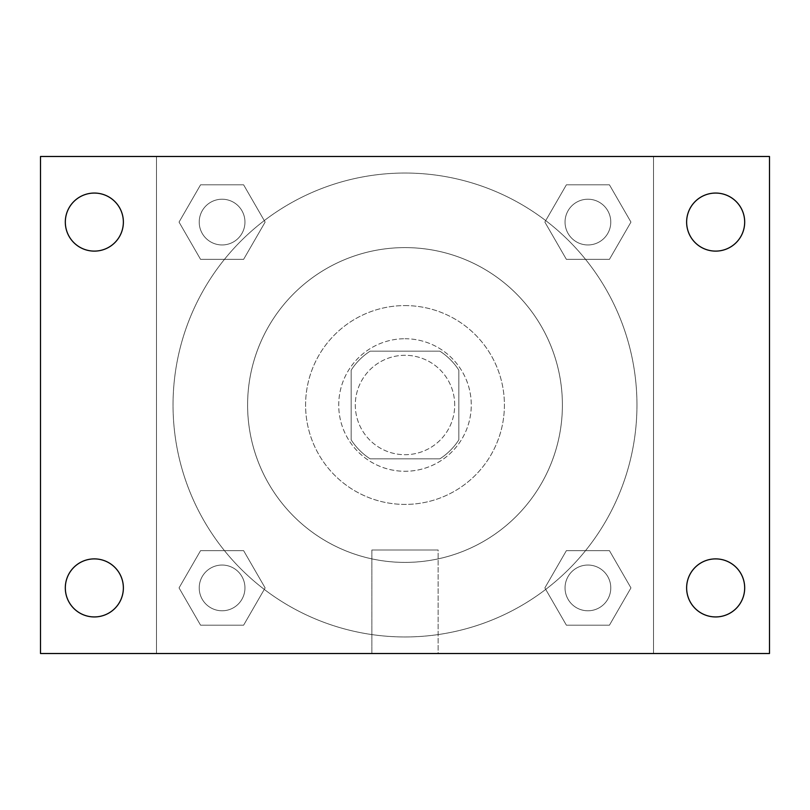 <?xml version="1.0" encoding="UTF-8"?>
<svg xmlns="http://www.w3.org/2000/svg" width="810" height="810" viewBox="0 0 810 810"><rect width="100%" height="100%" fill="white"/><g stroke="black" fill="none" stroke-linecap="round" stroke-linejoin="round"><path stroke-width="0.61" stroke-dasharray="4.05 3.04" d="M454.704 405A49.704 49.704 0 0 0 380.143 361.959A49.704 49.704 0 0 0 380.143 448.041A49.704 49.704 0 0 0 454.704 405A49.704 49.704 0 0 0 380.143 361.959A49.704 49.704 0 0 0 380.143 448.041A49.704 49.704 0 0 0 454.704 405M439.87 458.845L370.13 458.845A64.152 64.152 0 0 1 351.155 439.87L351.155 370.13A64.152 64.152 0 0 1 370.13 351.155L439.87 351.155A64.152 64.152 0 0 1 458.845 370.13L458.845 439.87A64.152 64.152 0 0 1 439.87 458.845L370.13 458.845A64.152 64.152 0 0 1 351.155 439.87L351.155 370.13A64.152 64.152 0 0 1 370.13 351.155L439.87 351.155A64.152 64.152 0 0 1 458.845 370.13L458.845 439.87A64.152 64.152 0 0 1 439.87 458.845M405 338.732A66.268 66.268 0 0 1 462.399 438.139A66.268 66.268 0 0 1 347.601 438.139A66.268 66.268 0 0 1 405 338.732A66.268 66.268 0 0 0 338.732 405A66.268 66.268 0 0 0 405 471.268A66.268 66.268 0 0 0 471.268 405A66.268 66.268 0 0 0 405 338.732M405 305.593A99.407 99.407 0 0 1 491.093 454.704A99.407 99.407 0 0 1 318.907 454.704A99.407 99.407 0 0 1 405 305.593A99.407 99.407 0 0 1 491.093 454.704A99.407 99.407 0 0 1 318.907 454.704A99.407 99.407 0 0 1 405 305.593M405 247.607A157.393 157.393 0 0 1 541.313 483.702A157.393 157.393 0 0 1 268.687 483.702A157.393 157.393 0 0 1 405 247.607A157.393 157.393 0 0 0 247.607 405A157.393 157.393 0 0 0 405 562.393A157.393 157.393 0 0 0 562.393 405A157.393 157.393 0 0 0 405 247.607M179.04 222.092L200.566 184.812L243.607 184.812L265.133 222.092L243.607 259.362L200.566 259.362L179.04 222.092L200.566 184.812L243.607 184.812L265.133 222.092L243.607 259.362L200.566 259.362L179.04 222.092L200.566 184.812L243.607 184.812L265.133 222.092L243.607 259.362L200.566 259.362L179.04 222.092M179.04 587.908L200.566 550.638L243.607 550.638L265.133 587.908L243.607 625.188L200.566 625.188L179.04 587.908L200.566 550.638L243.607 550.638L265.133 587.908L243.607 625.188L200.566 625.188L179.04 587.908L200.566 550.638L243.607 550.638L265.133 587.908L243.607 625.188L200.566 625.188L179.04 587.908M156.482 653.518L156.482 156.482L653.518 156.482L653.518 653.518L156.482 653.518L156.482 156.482L653.518 156.482L653.518 653.518L156.482 653.518L156.482 156.482L653.518 156.482L653.518 653.518L40.5 653.518L40.5 156.482L156.482 156.482L156.482 653.518M544.867 222.092L566.392 184.812L609.434 184.812L630.96 222.092L609.434 259.362L566.392 259.362L544.867 222.092L566.392 184.812L609.434 184.812L630.96 222.092L609.434 259.362L566.392 259.362L544.867 222.092L566.392 184.812L609.434 184.812L630.96 222.092L609.434 259.362L566.392 259.362L544.867 222.092M544.867 587.908L566.392 550.638L609.434 550.638L630.96 587.908L609.434 625.188L566.392 625.188L544.867 587.908L566.392 550.638L609.434 550.638L630.96 587.908L609.434 625.188L566.392 625.188L544.867 587.908L566.392 550.638L609.434 550.638L630.96 587.908L609.434 625.188L566.392 625.188L544.867 587.908M419.499 156.482L390.501 156.492L419.499 156.482M636.954 405A231.954 231.954 0 0 0 289.018 204.12A231.954 231.954 0 0 0 289.018 605.88A231.954 231.954 0 0 0 636.954 405A231.954 231.954 0 0 0 289.018 204.12A231.954 231.954 0 0 0 289.018 605.88A231.954 231.954 0 0 0 636.954 405M244.954 587.908A22.862 22.862 0 0 0 210.651 568.114A22.862 22.862 0 0 0 210.651 607.713A22.862 22.862 0 0 0 244.954 587.908A22.862 22.862 0 0 0 210.651 568.114A22.862 22.862 0 0 0 210.651 607.713A22.862 22.862 0 0 0 244.954 587.908A22.862 22.862 0 0 0 210.651 568.114A22.862 22.862 0 0 0 210.651 607.713A22.862 22.862 0 0 0 244.954 587.908A22.862 22.862 0 0 0 210.651 568.114A22.862 22.862 0 0 0 210.651 607.713A22.862 22.862 0 0 0 244.954 587.908M244.954 222.092A22.862 22.862 0 0 0 210.651 202.287A22.862 22.862 0 0 0 210.651 241.886A22.862 22.862 0 0 0 244.954 222.092A22.862 22.862 0 0 0 210.651 202.287A22.862 22.862 0 0 0 210.651 241.886A22.862 22.862 0 0 0 244.954 222.092A22.862 22.862 0 0 0 210.651 202.287A22.862 22.862 0 0 0 210.651 241.886A22.862 22.862 0 0 0 244.954 222.092A22.862 22.862 0 0 0 210.651 202.287A22.862 22.862 0 0 0 210.651 241.886A22.862 22.862 0 0 0 244.954 222.092M610.78 222.092A22.862 22.862 0 0 0 576.477 202.287A22.862 22.862 0 0 0 576.477 241.886A22.862 22.862 0 0 0 610.78 222.092A22.862 22.862 0 0 0 576.477 202.287A22.862 22.862 0 0 0 576.477 241.886A22.862 22.862 0 0 0 610.78 222.092A22.862 22.862 0 0 0 576.477 202.287A22.862 22.862 0 0 0 576.477 241.886A22.862 22.862 0 0 0 610.78 222.092A22.862 22.862 0 0 0 576.477 202.287A22.862 22.862 0 0 0 576.477 241.886A22.862 22.862 0 0 0 610.78 222.092M565.046 587.908A22.862 22.862 0 0 1 599.349 568.114A22.862 22.862 0 0 1 599.349 607.713A22.862 22.862 0 0 1 565.046 587.908A22.862 22.862 0 0 1 599.349 568.114A22.862 22.862 0 0 1 599.349 607.713A22.862 22.862 0 0 1 565.046 587.908M438.139 653.518L371.861 653.518L438.139 653.518L371.861 653.518L438.139 653.518L438.139 550L371.861 550L438.139 550L371.861 550L438.139 550L438.139 653.518M156.482 405L156.482 390.501L156.492 405M653.518 405L653.518 390.501L653.508 405M653.518 156.482L769.5 156.482L769.5 653.518L653.518 653.518L653.518 156.482M94.345 251.11A29.028 29.028 0 0 0 119.485 207.573A29.028 29.028 0 0 0 69.204 207.573A29.028 29.028 0 0 0 94.345 251.11M94.345 616.937A29.028 29.028 0 0 0 119.485 573.399A29.028 29.028 0 0 0 69.204 573.399A29.028 29.028 0 0 0 94.345 616.937M715.655 251.11A29.028 29.028 0 0 0 740.796 207.573A29.028 29.028 0 0 0 690.515 207.573A29.028 29.028 0 0 0 715.655 251.11M715.655 616.937A29.028 29.028 0 0 0 740.796 573.399A29.028 29.028 0 0 0 690.515 573.399A29.028 29.028 0 0 0 715.655 616.937M610.78 587.908A22.862 22.862 0 0 0 576.477 568.114A22.862 22.862 0 0 0 576.477 607.713A22.862 22.862 0 0 0 610.78 587.908A22.862 22.862 0 0 0 576.477 568.114A22.862 22.862 0 0 0 576.477 607.713A22.862 22.862 0 0 0 610.78 587.908M371.861 550L371.861 653.518L371.861 550"/><path stroke-width="1.21" d="M40.5 156.482L769.5 156.482L769.5 653.518L40.5 653.518L40.5 156.482M94.345 558.89A29.028 29.028 0 0 1 123.373 587.908A29.028 29.028 0 0 1 94.345 616.937A29.028 29.028 0 0 1 65.316 587.908A29.028 29.028 0 0 1 94.345 558.89M715.655 558.89A29.028 29.028 0 0 1 744.684 587.908A29.028 29.028 0 0 1 715.655 616.937A29.028 29.028 0 0 1 686.627 587.908A29.028 29.028 0 0 1 715.655 558.89M715.655 193.064A29.028 29.028 0 0 1 744.684 222.092A29.028 29.028 0 0 1 715.655 251.11A29.028 29.028 0 0 1 686.627 222.092A29.028 29.028 0 0 1 715.655 193.064M94.345 193.064A29.028 29.028 0 0 1 123.373 222.092A29.028 29.028 0 0 1 94.345 251.11A29.028 29.028 0 0 1 65.316 222.092A29.028 29.028 0 0 1 94.345 193.064"/></g></svg>
